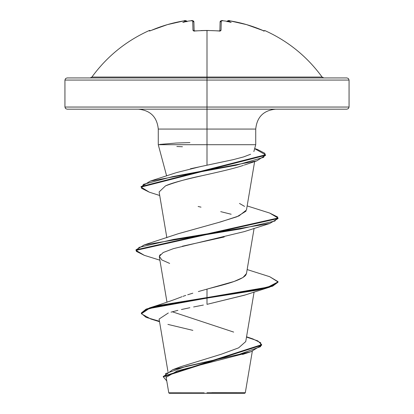 <?xml version="1.0" encoding="UTF-8"?>
<svg xmlns="http://www.w3.org/2000/svg" width="414" height="414" viewBox="0 0 414 414"><rect width="100%" height="100%" fill="white"/><g stroke="black" fill="none" stroke-linecap="round" stroke-linejoin="round"><path stroke-width="0.62" d="M195.139 30.993L195.108 30.993A141.971 127.605 -0 0 1 207 30.543L207 77.051L322.097 77.051C307.105 56.521 288.004 41.017 264.794 30.543L264.577 30.993A1.066 1.061 -154 0 0 264.116 30.9A1.066 1.061 26 0 1 264.577 30.993L264.794 30.543L263.402 31.05M149.206 30.543A1.066 1.066 0 0 1 150.37 30.745A1.066 1.066 0 0 0 149.206 30.543L149.423 30.993L149.206 30.543C125.996 41.017 106.895 56.521 91.903 77.051L207 77.051L207 80.062L349.059 80.062L207 80.062L207 109.182L346.927 109.182L207 109.182L207 129.07L158.267 129.07C157.056 117.022 150.427 110.393 138.379 109.182M263.951 30.864L246.578 24.623L230.049 20.871L228.404 20.726L228.233 21.14A104.561 49.504 143.3 0 1 231.167 22.428A104.561 54.979 -146.2 0 0 225.982 21.14A141.774 141.231 180 0 0 223.068 20.778L221.278 20.871L221.035 30.32L220.398 30.864L218.892 30.993A141.971 127.605 180 0 0 207 30.543A141.971 127.605 180 0 0 195.108 30.993L193.602 30.864L192.965 30.32L192.722 20.871L190.932 20.778A141.774 141.231 180 0 0 188.018 21.14A104.561 54.979 146.2 0 0 182.833 22.428A104.561 49.504 -143.3 0 1 185.767 21.14L185.596 20.726L183.951 20.871L167.422 24.623L151.457 30.32A141.66 141.614 -0 0 1 183.951 20.871L185.736 20.778A1.066 1.061 -5 0 1 186.874 21.409A1.066 1.061 175 0 0 185.736 20.778L185.767 21.14L186.874 21.657M346.927 109.182L348.433 108.561L349.059 107.05L207 107.05L349.059 107.05L349.059 80.062L348.433 78.556L346.927 77.93L67.073 77.93L207 77.93L207 77.051L322.097 77.051L323.82 77.93M211.808 392.695L245.311 392.731L207 392.772L207 393.3L244.741 393.3L207 393.3L207 392.772L245.233 392.736L211.808 392.695M190.456 168.767L207 165.207L207 144.698L158.319 144.698L255.51 144.698M67.073 109.182L207 109.182L207 80.062L64.941 80.062L64.941 107.05L207 107.05L64.941 107.05L65.567 108.561L67.073 109.182L207 109.182L207 129.07L255.733 129.07L207 129.07L207 144.698L207 129.07L158.267 129.07L158.267 144.698L166.64 175.934M178.351 367.673L179.655 367.125M180.633 366.732L221.511 354.151L238.609 347.858L245.74 341.566L254.103 292.01M179.609 297.604L181.994 296.703M182.967 296.357L185.746 295.405L182.967 296.357M187.702 294.763L192.831 293.174M198.353 291.559L207 289.122C218.069 286.058 239.882 281.468 245.631 275.336L246.459 273.654L254.103 228.368M178.331 233.708L220.828 221.852L238.956 215.932L246.465 210.007L254.636 161.569M244.27 165.057L256.737 160.891L172.99 176.54L143.41 184.365L141.49 188.272L149.33 192.184L159.721 195.501M204.314 175.2L202.513 175.608C188.789 178.372 176.452 181.798 165.507 185.876L159.116 191.936L166.847 237.739M224.217 236.974L182.331 246.226M160.358 254.517L159.54 255.666L159.354 256.99L166.982 302.184M245.016 295.016L207 304.357L244.358 295.239L269.705 287.145L207 298.101L159.959 305.786L146.132 309.631L141.371 313.47L146.132 317.372L159.462 321.269M203.377 305.056L193.617 306.96M189.871 307.716L181.42 309.527M177.891 310.35L171.018 312.151M168.327 312.974L159.09 319.054L167.97 371.679M246.221 353.095L177.202 370.918L166.485 377.144M168.772 392.808L166.34 378.427M204.149 392.845L168.793 392.808L204.149 392.845M233.677 332.09L172.322 311.783M203.978 289.966L207 289.122L207 297.573L149.47 307.918L141.371 312.943L146.132 309.098L159.959 305.258L207 297.573L207 304.357L207 298.101L257.229 290.147L272.624 286.167L278.027 282.193L278.027 281.66L272.624 285.639L257.229 289.614L207 297.573L267.889 287.14L278.006 281.924L269.705 276.707L247.153 269.561M246.547 336.789L252.892 338.931L260.711 342.782L260.629 346.632L239.328 354.327L172.648 369.728L163.313 376.585M163.297 376.849L166.759 380.927L165.564 373.619L186.31 366.312L250.977 351.693L261.664 345.188L163.297 376.849L163.297 376.316L261.664 344.66L257.793 340.872L246.496 337.079M159.54 321.709L150.794 319.008L141.402 313.781L149.133 308.554L207 298.101L207 289.122L234.127 281.458L242.977 277.525L246.48 273.53M167.908 324.4L192.867 330.372M255.697 144.698L207 144.698L207 165.207L233.315 159.633L243.598 156.916L250.636 154.241M253.849 151.602L255.733 144.698L255.733 129.07C256.944 117.022 263.573 110.393 275.62 109.182M201.364 166.371L176.245 172.664M239.483 203.44L244.576 206.395M246.025 211.145L236.927 216.77L218.825 222.401L178.465 233.656L144.3 244.886L240.374 228.973L274.932 221.019L277.701 217.039L269.7 213.065L247.153 205.918M269.674 213.055L278.027 218.018L135.973 249.839L144.3 244.886M141.06 186.828L150.22 181.125L236.047 165.264L263.677 157.33L264.96 153.366L257.317 149.402L254.688 148.595M144.32 255.329L135.973 250.372L278.027 218.551L269.7 223.503L173.632 239.411L139.068 247.37L136.299 251.345L144.295 255.324L159.897 260.189M149.351 192.194L141.039 187.092L265.534 155.317L265.534 154.784L141.039 186.559L141.039 187.092M254.667 148.673L265.534 154.784M269.674 276.697L278.027 281.66M265.534 155.312L256.737 160.891M278.006 281.924L269.705 287.145M169.642 263.418L161.833 259.93L159.349 256.302L163.173 252.53L173.45 248.623L244.358 231.597L269.7 223.503M231.162 214.24L220.714 211.652M201.018 207.15L198.13 206.488M165.507 185.876C180.24 179.039 223.405 172.198 243.416 165.352M159.649 144.434L176.25 143.032L189.928 142.597M182.45 146.737L176.85 146.504M169.259 393.3L207 393.3L169.259 393.3L168.767 392.808M67.073 77.93L65.567 78.556L64.941 80.062L207 80.062L207 77.93L346.927 77.93M90.18 77.93L91.903 77.051L207 77.051L207 30.543A141.971 127.605 -0 0 1 218.892 30.993L221.035 30.32A1.066 0.978 -178.5 0 0 219.922 30.967M193.059 21.683L193.892 21.885L194.125 30.848L193.892 21.885A1.066 1.051 178.5 0 0 192.722 20.871A1.066 1.051 -1.5 0 1 193.892 21.885L194.125 30.848L193.892 21.885C193.286 20.612 192.298 20.234 190.932 20.767L192.722 20.871L192.965 30.32A1.066 0.978 -1.5 0 1 194 30.812M220 30.812A1.066 0.978 1.5 0 1 221.035 30.32L221.278 20.871A1.066 1.051 -178.5 0 0 220.108 21.885L219.875 30.848L220.108 21.885L219.875 30.848L220.108 21.885L220.941 21.683M149.884 30.9A1.066 1.061 154 0 0 149.423 30.993A1.066 1.061 -26 0 1 149.884 30.9M186.9 21.714L185.767 21.14A104.561 49.504 -143.3 0 0 182.833 22.428A104.561 54.979 146.2 0 1 188.018 21.14L188.479 21.083L188.018 21.14A141.774 141.231 0 0 1 190.932 20.778L188.256 21.098M194.078 30.967A1.066 0.978 178.5 0 0 192.965 30.32L195.118 30.9L193.912 30.776L194.14 31.267L193.912 30.776M225.744 21.098L223.068 20.767C221.976 20.208 220.988 20.581 220.108 21.885A1.066 1.051 1.5 0 1 221.278 20.871L223.063 20.778A141.774 141.231 0 0 1 225.982 21.14L225.521 21.083M227.126 21.657L228.233 21.14L228.264 20.778A1.066 1.061 -175 0 0 227.126 21.409A1.066 1.061 5 0 1 228.264 20.778L230.044 20.871A141.66 141.614 -0 0 1 262.543 30.32L264.577 30.993M218.882 30.9L207 30.455L195.118 30.9M227.095 21.735L227.431 21.259L228.233 21.14A104.561 49.504 143.3 0 1 231.167 22.428A104.561 54.979 -146.2 0 0 225.982 21.14M252.312 351.253L245.311 392.731L244.741 393.3M180.814 366.664L172.648 369.728M179.821 297.521C173.378 300.083 163.261 303.55 149.47 307.918M261.664 344.66L261.664 345.188M141.371 312.943L141.371 313.47M242.526 354.467L250.977 351.693M175.769 172.829L150.22 181.125M135.973 250.372L135.973 249.839M278.027 218.551L278.027 218.018M186.957 21.735C185.876 20.524 184.877 20.234 183.951 20.866C172.742 22.718 161.91 25.865 151.457 30.315L149.894 30.915M186.874 21.404L186.253 20.803L185.26 20.71M219.86 31.267L220.088 30.776L219.86 31.267M193.892 21.885L192.991 20.798M192.965 20.788L192.396 20.705M201.054 30.564L207 30.455M227.043 21.735C227.928 20.519 228.932 20.229 230.049 20.866C241.258 22.718 252.09 25.865 262.543 30.315L263.63 30.745M221.65 20.705L223.068 20.767M264.106 30.915L262.543 30.315M229.485 20.783L230.049 20.866"/></g></svg>
